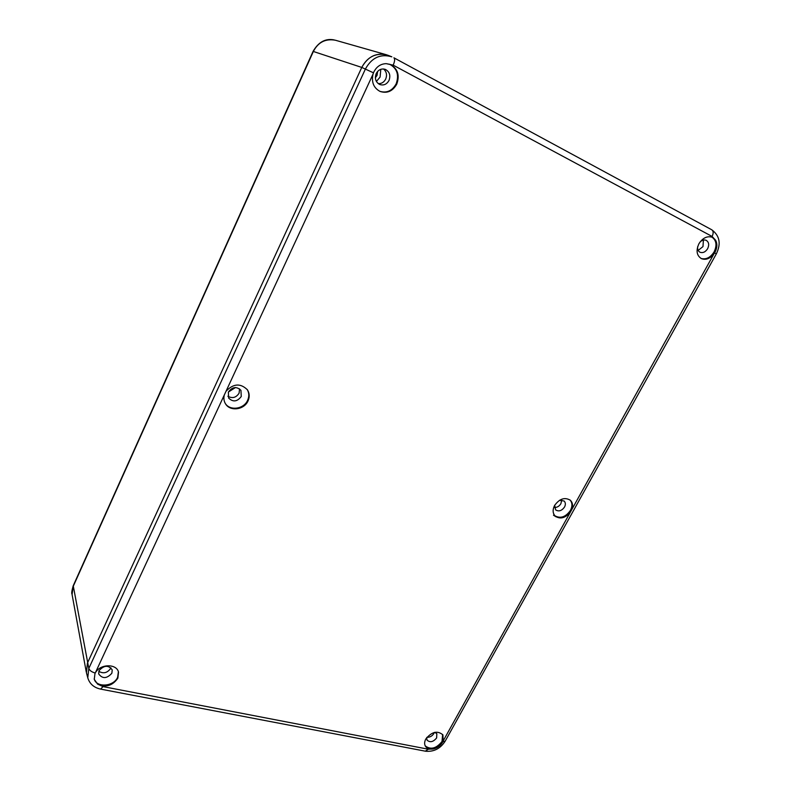 <?xml version="1.0" encoding="UTF-8"?>
<svg xmlns="http://www.w3.org/2000/svg" width="791" height="791" viewBox="0 0 791 791"><rect width="100%" height="100%" fill="white"/><g stroke="black" fill="none" stroke-linecap="round" stroke-linejoin="round"><path stroke-width="1.19" d="M376.397 81.473L380.085 77.073L380.807 69.301M228.381 392.039L235.5 387.531M377.643 71.398L377.02 75.461L375.359 77.726M388.351 55.429L386.443 54.767C375.507 52.819 367.281 57.041 361.774 67.423L87.425 663.105L86.456 672.755M386.443 54.767L335.443 40.242C325.516 38.462 318.15 42.2 313.355 51.464L73.128 586.576L72.08 594.535L86.219 671.717M94.178 678.886C96.314 687.933 113.805 686.657 117.632 677.284L118.383 671.747M99.043 670.679L98.667 673.902C102.444 678.994 106.844 678.777 111.867 673.23L112.233 669.908C108.426 664.895 104.036 665.142 99.043 670.679M98.796 671.302C103.354 673.942 107.299 672.993 110.631 668.454L110.908 667.742M225.257 403.4C229.924 411.142 243.905 409.145 247.632 400.286C249.313 396.469 249.175 392.87 247.197 389.508M228.372 392.059L228.639 398.081C233.058 402.293 237.26 401.759 241.265 396.469L240.929 390.299C236.489 386.216 232.307 386.799 228.372 392.059M227.877 396.242C232.366 398.713 236.104 397.695 239.1 393.176L239.564 388.856M379.789 91.311C386.75 93.328 392.207 90.856 396.153 83.866C399.277 74.957 397.102 68.422 389.637 64.249M376.19 73.593C374.479 78.546 375.676 82.185 379.769 84.518C383.704 85.725 386.789 84.34 389.034 80.385C390.784 75.333 389.528 71.655 385.276 69.361C381.4 68.293 378.365 69.697 376.19 73.593M378.217 83.609C381.509 83.787 384.001 82.274 385.701 79.051C387.264 74.987 386.542 71.625 383.526 68.965M701.024 258.449C706.076 259.774 710.447 257.589 714.115 251.884C717.18 245.23 716.428 240.306 711.86 237.082M697.662 246.693C697.355 249.392 698.156 251.251 700.075 252.28C702.962 253.199 705.483 252.003 707.638 248.69C709.389 244.815 708.894 242.016 706.136 240.296C704.079 239.535 702.042 240.118 700.005 242.046M698.166 250.421L702.981 246.594L703.407 240.069M554.877 515.762C560.463 518.847 565.644 517.067 570.42 510.452C572.516 506.319 572.397 502.839 570.064 500.001M554.679 505.311L555.628 509.869C558.762 511.817 561.729 510.877 564.527 507.051C565.743 504.609 565.614 502.601 564.151 501.019L559.514 500.298M554.481 507.496C557.151 507.525 559.296 506.24 560.918 503.649L561.699 500.001M425.212 745.864C430.739 750.016 436.345 748.553 442.031 741.474L442.614 734.463M426.665 737.677L427.061 740.158C430.086 742.759 433.28 742.007 436.642 737.914L436.83 733.761L434.813 732.337M426.972 737.281C429.859 737.39 432.173 736.124 433.883 733.494L434.338 732.456M433.428 748.929C437.413 747.96 440.449 745.745 442.545 742.284L443.187 740.92L442.891 734.859C437.482 730.32 431.787 731.695 425.825 738.982C424.381 741.731 424.263 744.173 425.439 746.289C427.071 748.691 429.731 749.571 433.428 748.929L428.317 749.215L425.331 751.173M570.143 512.548L571.814 509.542C573.178 505.736 572.704 502.651 570.41 500.298C564.823 496.936 559.553 498.656 554.6 505.459C552.474 509.75 552.672 513.3 555.183 516.098C560.048 519.41 565.031 518.224 570.143 512.548L443.187 740.92M714.599 252.912L714.975 252.27C717.259 247.81 717.467 243.796 715.588 240.207L712.295 237.26C707.164 235.718 702.705 237.893 698.908 243.776C695.833 250.618 696.673 255.582 701.439 258.657C705.888 260.249 710.061 258.667 713.937 253.901L714.599 252.912L716.32 253.901C721.234 243.737 719.721 235.698 711.781 229.795C713.502 231.101 713.601 233.325 712.098 236.45L393.196 65.159L386.206 63.656C380.718 63.824 376.595 66.602 373.827 71.991L373.006 74.196C371.305 82.195 373.659 87.949 380.085 91.44C387.155 93.684 392.712 91.242 396.775 84.113C399.92 75.016 397.646 68.431 389.953 64.358L386.206 63.656M224.318 394.946C223.487 398.12 223.853 401.037 225.435 403.707C229.914 411.765 244.251 409.916 248.038 400.899C249.778 396.934 249.561 393.226 247.405 389.805C240.504 383.012 233.385 383.497 226.028 391.248L94.96 673.635L94.267 679.331L97.53 684.067C105.717 687.794 112.49 685.827 117.859 678.164L118.512 672.182C116.821 663.797 101.06 663.619 95.869 672.043M95.276 673.012C91.815 672.103 89.66 670.57 88.81 668.435L365.462 68.906C371.819 57.575 380.6 53.541 391.822 56.823L388.154 55.35C376.911 52.058 368.122 56.082 361.774 67.423L87.425 663.105L86.397 672.528L87.771 677.818L88.81 668.435L73.227 585.745L313.078 51.385C318.526 41.943 325.615 38.136 334.326 39.965M553.492 515.218L556.202 516.899M373.471 72.821L361.774 67.423L313.078 51.385M393.987 57.852L711.781 229.795L393.908 57.802C395.065 58.88 394.828 61.332 393.196 65.159M97.53 684.067L103.038 686.608L428.317 749.215M571.814 509.542L713.937 253.901M715.588 240.207L712.098 236.45M373.006 74.196L226.028 391.248M103.038 686.608L100.605 689.109M445.204 741.127L442.822 741.76M72.001 594.1C71.427 593.388 71.813 590.64 73.177 585.854M87.771 677.818C89.65 683.918 93.981 687.695 100.773 689.139L425.568 751.223C433.804 751.964 440.31 748.662 445.106 741.296L716.32 253.901"/></g></svg>
